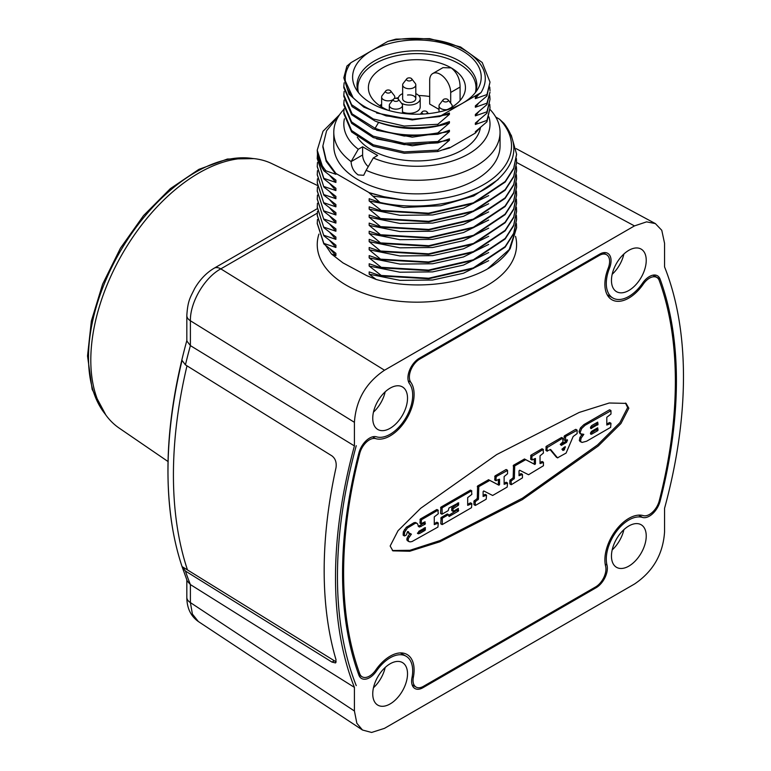 <?xml version="1.0" encoding="UTF-8"?>
<svg xmlns="http://www.w3.org/2000/svg" width="771" height="771" viewBox="0 0 771 771"><rect width="100%" height="100%" fill="white"/><g stroke="black" fill="none" stroke-linecap="round" stroke-linejoin="round"><path stroke-width="1.16" d="M186.929 340.194C168.001 409.15 163.23 471.958 172.617 528.617A410.654 237.092 120 0 1 182.052 360.394L185.435 364.866L331.973 455.902C335.385 458.523 336.734 462.446 336.011 467.679A421.4 243.299 120 0 0 336.011 659.754L335.578 662.935L331.973 662.087L185.435 571.051L182.052 566.579L187.266 581.055L190.398 584.582L354.419 687.385L354.419 711.007L356.857 723.285L362.495 730.021L371.603 732.45L384.478 728.354L634.504 584.013C653.018 571.562 663.041 554.214 664.554 531.951L664.554 508.33A421.988 243.636 -60 0 0 664.554 266.872L664.554 243.27L661.778 230.298L655.379 223.6L646.599 221.855L634.466 225.913L516.589 162.45M354.419 687.385A421.988 243.636 -60 0 1 354.419 445.927L354.419 422.325L190.398 320.765C189.974 302.454 204.546 277.57 220.805 268.867L317.305 213.153M634.466 225.913L384.517 370.225C365.984 382.676 355.951 400.043 354.419 422.325M400.361 652.921L406.086 656.227A31.9 18.417 120 0 1 411.974 677.757A15.95 9.204 120 0 0 414.914 688.522A15.95 9.204 120 0 0 422.894 687.732L596.089 587.743A15.95 9.204 120 0 0 607.008 565.153L605.187 564.102M406.086 656.227A31.9 18.417 120 0 0 376.46 671.04A16.037 9.262 120 0 1 361.56 678.49A16.037 9.262 120 0 1 358.872 675.107A412.013 237.882 120 0 1 358.872 453.059A16.037 9.262 120 0 1 376.46 436.82A31.9 18.417 120 0 0 405.141 419A31.9 18.417 120 0 0 409.517 383.707A16.037 9.262 120 0 1 409.411 370.61A16.037 9.262 120 0 1 419.27 358.293L599.713 254.122A16.037 9.262 120 0 1 607.731 253.322A16.037 9.262 120 0 1 609.456 268.279A31.9 18.417 120 0 0 612.897 298.02A31.9 18.417 120 0 0 642.522 283.208A16.037 9.262 120 0 1 657.412 275.758A16.037 9.262 120 0 1 660.101 279.15A412.013 237.882 120 0 1 660.101 501.189A16.037 9.262 120 0 1 642.522 517.428A31.9 18.417 120 0 0 616.376 531.537A31.9 18.417 120 0 0 607.008 565.153M372.75 693.89A24.585 14.196 120 0 0 377.838 705.147A24.585 14.196 120 0 0 396.786 698.565A24.585 14.196 120 0 0 407.522 673.815A24.585 14.196 120 0 0 402.423 662.559A24.585 14.196 120 0 0 383.476 669.151A24.585 14.196 120 0 0 372.75 693.89M372.75 418.248A24.585 14.196 120 0 0 377.838 429.505A24.585 14.196 120 0 0 396.786 422.922A24.585 14.196 120 0 0 407.522 398.173A24.585 14.196 120 0 0 402.423 386.917A24.585 14.196 120 0 0 383.476 393.509A24.585 14.196 120 0 0 372.75 418.248M611.461 280.432A24.585 14.196 120 0 0 616.549 291.689A24.585 14.196 120 0 0 635.497 285.106A24.585 14.196 120 0 0 646.233 260.357A24.585 14.196 120 0 0 641.135 249.1A24.585 14.196 120 0 0 622.187 255.693A24.585 14.196 120 0 0 611.461 280.432M611.461 556.074A24.585 14.196 120 0 0 616.549 567.331A24.585 14.196 120 0 0 635.497 560.748A24.585 14.196 120 0 0 646.233 535.999A24.585 14.196 120 0 0 641.135 524.743A24.585 14.196 120 0 0 622.187 531.335A24.585 14.196 120 0 0 611.461 556.074M362.331 729.906L198.34 621.522L192.393 614.053L190.398 602.594L190.398 584.582A413.593 238.788 -60 0 1 185.435 571.051M384.517 370.225L220.805 268.867A13.29 7.671 60 0 0 214.155 268.202L214.155 268.202C206.397 272.809 199.901 279.574 194.658 288.518C190.466 297.298 187.777 300.17 186.823 315.532L186.823 340.965L190.398 345.62L354.419 445.927M172.617 528.617A410.654 237.092 120 0 0 182.052 566.579L336.223 661.932M383.794 196.682L402.761 199.882A94.611 54.625 0 0 0 494.703 176.964A94.611 54.625 0 0 0 499.492 119.206L504.032 123.418C520.386 145.073 516.271 165.505 491.686 184.712C466.089 203.621 418.557 211.187 379.978 202.436L369.174 192.866L383.794 196.682L369.174 192.644L335.905 173.436L335.905 174.313L326.037 170.873C321.517 165.534 318.664 159.925 317.488 154.046L317.247 150.094L323.01 131.253L339.597 114.667M339.346 115.033L326.586 130.781L322.885 145.883L326.22 160.195L335.905 173.436M495.743 117.038L499.492 119.206M402.761 199.882L373.636 196.191M329.901 175.634L335.905 182.448L323.859 178.361L317.247 158.228L317.469 154.422M322.885 147.145L326.2 161.39L335.905 174.313M511.231 135.127L516.589 154.161L513.698 168.242L505.188 181.513L473.365 202.84L428.522 213.201L381.231 210.396L369.174 201L403.917 207.486L440.636 205.741L473.741 195.95L498.133 179.547M516.387 223.542L516.589 227.349L509.217 249.563L487.378 269.021C458.07 285.463 411.579 289.578 376.103 279.43L369.174 274.177L399.87 280.345L432.627 280.027L463.477 273.213L488.679 260.675M516.387 215.417L516.589 219.215L513.688 233.305L505.14 246.614L473.298 267.923L428.666 278.235L381.231 275.449L369.174 266.043L399.87 272.211L432.627 271.893L463.477 265.079L488.679 252.541M329.901 240.687L335.905 247.491L323.859 243.405L317.247 223.282L317.469 219.484M329.901 248.821L335.905 255.625L331.443 253.967L325.68 245.448M488.216 268.559A99.671 57.546 0 0 0 510.19 248.628L516.589 227.609M369.174 274.177L369.174 271.903L381.231 275.989L381.231 275.449M381.231 275.989L428.743 278.765L473.288 268.462L505.101 247.202L513.698 233.835L516.589 219.494M516.387 207.283L516.589 211.081L513.688 225.171L505.178 238.441L473.336 259.779L428.551 270.11L381.231 267.315L369.174 257.919L369.174 255.635L381.231 259.721L369.174 249.785L369.174 247.51L381.231 251.587L369.174 241.651L369.174 239.376L381.231 243.463L369.174 233.526L369.174 231.242L381.231 235.328L369.174 225.392L369.174 223.108L381.231 227.194L369.174 217.258L369.174 214.984L381.231 219.06L369.174 209.124L369.174 206.85L381.231 210.936L381.231 210.396M369.174 266.043L369.174 263.769L381.231 267.855L381.231 267.315M381.231 267.855L428.666 270.64L473.298 260.328L505.14 239.02L513.688 225.71L516.589 211.35M381.231 259.721L428.551 262.516L473.336 252.175L505.178 230.847L513.688 217.576L516.589 203.216M516.387 199.149L516.589 202.946L513.698 217.027L505.169 230.317L473.413 251.606L428.531 261.986L381.231 259.191M381.231 251.587L428.531 254.391L473.413 244.012L505.169 222.723L513.698 209.433L516.589 195.082M516.387 191.025L516.589 194.822L513.698 208.902L505.111 222.25L473.471 243.463L428.618 253.842L381.231 251.057M516.387 182.891L516.589 186.688L513.698 200.768L505.101 214.136L473.5 235.309L428.743 245.708L381.231 242.923M381.231 243.463L428.618 246.248L473.471 235.859L505.111 214.656L513.698 201.298L516.589 186.977M381.231 227.194L428.763 229.98L473.375 219.639L505.092 198.426L513.688 185.05L516.589 170.709M516.387 166.632L516.589 170.42L513.698 184.51L505.111 197.858L473.288 219.137L428.753 229.44L381.231 226.664M381.231 235.328L428.743 238.104L473.5 227.715L505.101 206.541L513.698 193.174L516.589 178.805M516.387 174.757L516.589 178.554L513.688 192.644L505.092 206.021L473.375 227.233L428.763 237.574L381.231 234.789M381.231 210.936L428.618 213.721L473.307 203.399L505.159 182.081L513.688 168.791L516.589 154.451M516.387 158.498L516.589 162.296L513.688 176.386L505.159 189.676L473.307 210.994L428.618 221.325L381.231 218.53M381.231 219.06L428.753 221.846L473.288 211.543L505.111 190.264L513.698 176.916L516.589 162.546M317.247 223.532L323.859 243.944L335.905 253.351L335.905 255.625M317.247 215.427L323.859 235.81L335.905 245.217L335.905 247.491M323.859 243.944L323.859 243.405M323.859 235.81L317.247 215.148L317.469 211.341M317.247 207.264L323.859 227.686L335.905 237.083L335.905 239.367L323.859 235.28M323.859 227.686L317.247 207.014L317.469 203.216M317.247 199.159L323.859 219.552L335.905 228.948L335.905 231.233L323.859 227.146M323.859 219.552L317.247 198.889L317.469 195.082M317.247 191.025L323.859 211.418L335.905 220.824L335.905 223.098L323.859 219.012M323.859 211.418L317.247 190.755L317.469 186.948M317.247 182.881L323.859 203.284L335.905 212.69L335.905 214.964L323.859 210.888M323.859 203.284L317.247 182.621L317.469 178.824M317.247 174.757L323.859 195.159L335.905 204.556L335.905 206.84L323.859 202.754M323.859 195.159L317.247 174.487L317.469 170.69M317.247 166.623L323.859 187.025L335.905 196.422L335.905 198.706L323.859 194.62M323.859 187.025L317.247 166.363L317.469 162.556M317.247 158.508L323.859 178.891L335.905 188.297L335.905 190.572L323.859 186.486M323.859 178.891L323.859 178.361M317.247 150.326L323.859 170.757L335.905 180.163L335.905 182.448M323.859 170.757L326.037 170.873M369.174 201L369.174 198.716L379.978 202.436M376.103 279.43L366.871 275.69L342.95 262.872L331.443 253.967M317.488 154.046A99.671 57.546 0 0 0 323.859 170.613M369.174 257.919L399.87 264.077L432.627 263.769L463.477 256.955L488.679 244.417M369.174 249.785L399.87 255.953L432.627 255.635L463.477 248.821L488.679 236.283M369.174 241.651L399.87 247.819L432.627 247.501L463.487 240.687L488.679 228.149M329.901 216.294L335.905 223.098M329.901 232.553L335.905 239.367M329.901 224.428L335.905 231.233M329.901 208.16L335.905 214.964M369.174 217.258L399.87 223.426L432.627 223.108L463.477 216.294L488.679 203.756M369.174 233.526L399.87 239.685L432.627 239.367L463.477 232.563L488.679 220.024M369.174 225.392L399.87 231.551L432.627 231.242L463.477 224.428L488.679 211.89M329.901 200.036L335.905 206.84M329.901 191.902L335.905 198.706M329.901 183.768L335.905 190.572M369.174 209.124L399.87 215.292L432.627 214.974L463.477 208.16L488.679 195.622M317.324 185.416L271.855 163.616A152.841 88.241 120 0 0 198.879 173.003A152.841 88.241 -60 0 0 99.97 304.612A152.841 88.241 -60 0 0 119.158 428.088L168.011 461.521M373.463 687.761A24.585 14.196 120 0 0 385.182 667.464M373.463 412.128A24.585 14.196 120 0 0 385.182 391.822M612.174 274.303A24.585 14.196 120 0 0 623.893 254.006M612.174 549.945A24.585 14.196 120 0 0 623.893 529.648M186.987 365.83A410.933 237.256 120 0 0 187.478 569.952M356.25 685.641A419.328 242.104 -60 0 1 356.25 445.705M490.009 109.424A83.133 47.995 180 0 1 500.051 132.294L500.051 145.873A83.133 47.995 180 0 1 448.732 190.215A83.133 47.995 180 0 1 358.139 179.807A83.133 47.995 180 0 1 333.785 145.873L333.785 132.294A83.133 47.995 180 0 1 344.03 109.212M500.051 132.294A83.133 47.995 180 0 1 453.589 175.364A83.133 47.995 180 0 1 366.138 170.295L363.69 175.306L358.139 174.911C353.725 171.673 351.383 167.23 351.104 161.611A83.133 47.995 180 0 1 333.785 132.294M366.138 170.295L373.309 157.959A73.091 42.193 0 0 0 455.256 160.021A73.091 42.193 0 0 0 488.91 116.826M344.415 118.773A73.091 42.193 0 0 0 358.264 149.275L351.104 161.611L362.611 154.971L362.611 146.769L377.655 155.453L373.309 157.959M358.264 149.275L362.611 146.769M480.439 127.552A63.8 36.835 0 0 1 462.031 150.143A63.8 36.835 180 0 1 357.272 137.171M479.803 128.092L475.36 133.075L475.36 131.716L486.944 121.799L486.944 120.421L475.36 124.478L478.589 120.488M376.576 138.847L412.244 145.777L449.426 140.216L437.841 150.133L404.235 151.897L373.337 144.842L351.605 130.55L343.827 112.248L343.827 113.626L351.605 131.928L373.251 146.191L404.206 153.265L437.841 151.511L449.426 147.454L449.426 148.051L443.373 149.767M449.426 148.051L475.36 133.075M475.726 132.699L478.589 129.104M343.827 95.026L343.827 96.404L351.605 114.696L373.251 128.959L404.206 136.043L437.841 134.279L437.841 132.901C415.376 136.881 394.453 135.349 375.082 128.304L352.106 113.867L343.827 95.026L344.117 91.402M376.576 121.625L378.638 122.435C401.546 130.405 425.139 130.588 449.426 122.984L437.841 132.901M489.758 104.326L490.009 107.94L486.944 120.421M343.827 112.248L344.117 108.634M489.758 95.71L490.009 99.334L486.944 111.805L475.36 115.862L478.589 111.872M376.576 130.232L412.234 137.171L449.426 131.6L437.841 141.517L404.206 143.281L373.251 136.197L351.605 121.934L343.827 103.642L344.117 100.018M343.827 103.642L343.827 105.02L351.605 123.321L373.337 137.614L404.235 144.659L437.841 142.895L449.426 138.838L449.426 140.216M475.36 124.478L475.36 123.1L486.944 113.183L486.944 111.805M437.841 134.279L449.426 130.222L449.426 131.6M475.36 115.862L475.36 114.484L486.944 104.567L486.944 103.189L475.36 107.246L475.36 105.868L486.944 95.961L486.944 94.582L475.36 98.64L475.36 97.262L481.037 92.587L439.509 116.566L449.426 113L449.426 114.378L437.841 124.285L404.206 126.049L373.251 118.975L351.605 104.711L343.827 86.41L344.117 82.796M437.841 151.511L437.841 150.133M437.841 142.895L437.841 141.517M343.827 86.41L343.827 87.788L352.106 106.629L375.082 121.066C394.453 128.111 415.376 129.644 437.841 125.663L449.426 121.606L449.426 122.984M437.841 125.663L437.841 124.285M486.944 121.799L490.009 107.94M486.944 104.567L490.009 92.096L486.944 103.189M486.944 113.183L490.009 99.334M481.037 92.587C488.207 80.463 486.299 69.033 475.322 58.288C462.889 46.308 444.684 39.726 420.696 38.55C409.382 37.914 398.405 38.878 387.755 41.432L396.005 39.119L429.63 38.637L460.576 46.983L482.222 62.518L490.009 82.102L486.944 94.582M387.755 41.432L350.921 62.692C342.642 74.103 343.374 85.764 353.089 97.657A73.091 42.193 0 0 0 412.784 119.226L439.509 116.566M353.089 97.657L343.827 77.794L346.892 66.113L350.921 62.692M489.758 87.094L490.009 90.718M343.827 77.794L349.012 94.255L363.796 107.121L386.107 115.881L412.784 119.226M486.944 95.961L490.009 82.102M475.36 98.64L478.589 94.65M475.36 107.246L478.589 103.266M376.576 113.009L412.244 119.939L449.426 114.378M462.398 103.353A64.311 37.133 0 0 0 478.136 88.472A64.311 37.133 0 0 0 450.447 45.412A64.311 37.133 0 0 0 371.449 50.847A64.311 37.133 0 0 0 355.701 88.472A64.311 37.133 0 0 0 462.398 103.353M475.649 92.221A59.926 34.599 0 0 0 476.844 85.369A59.926 34.599 0 0 0 439.846 53.401A59.926 34.599 0 0 0 374.552 60.909A59.926 34.599 0 0 0 356.992 85.369A59.926 34.599 0 0 0 358.187 92.221M368.259 166.642A10.63 6.139 60 0 1 362.611 154.971M475.399 92.539A59.078 34.107 180 0 0 475.996 87.711A59.078 34.107 180 0 0 458.697 63.588A59.078 34.107 0 0 0 394.309 56.196A59.078 34.107 0 0 0 357.84 87.711A59.078 34.107 0 0 0 358.438 92.539M439.027 109.434L429.688 104.046L429.688 80.338A14.851 8.577 60 0 1 432.762 73.534A14.851 8.577 60 0 1 444.212 77.514A14.851 8.577 60 0 1 450.698 92.462L460.085 87.046C460.017 78.989 457.068 72.609 451.237 67.896A48.525 28.016 180 0 1 465.443 87.711A48.525 28.016 180 0 1 445.455 110.369M388.382 110.369A48.525 28.016 180 0 1 382.609 107.526A48.525 28.016 0 0 1 368.393 87.711A48.525 28.016 0 0 1 398.347 61.825A48.525 28.016 0 0 1 451.237 67.896L442.997 67.636L432.762 73.534M429.688 96.51A48.525 28.016 0 0 0 418.74 95.546M398.414 97.647A48.525 28.016 0 0 0 395.909 98.293M381.635 104.307A48.525 28.016 0 0 0 379.611 105.627M401.421 103.16A10.967 6.332 180 0 0 412.071 104.827A10.967 6.332 0 0 0 420.205 98.707L420.205 106.976A10.967 6.332 180 0 1 412.071 113.096A10.967 6.332 180 0 1 402.491 111.978M381.635 105.772A10.967 6.332 0 0 0 380.585 106.282M398.279 99.112A10.967 6.332 180 0 1 398.26 98.707A10.967 6.332 180 0 1 402.645 93.638M420.205 98.707A10.967 6.332 0 0 0 415.81 93.638M407.522 95.035A6.582 3.797 0 0 1 415.81 98.707A6.582 3.797 0 0 1 410.933 102.379A6.582 3.797 180 0 1 402.645 98.707L402.645 84.926A6.582 3.797 180 0 1 403.223 83.374L406.78 78.777A2.689 1.552 180 0 1 411.126 78.314A2.689 1.552 0 0 1 411.685 78.777L415.241 83.374A6.582 3.797 0 0 1 415.81 84.926A6.582 3.797 0 0 1 411.753 88.434A6.582 3.797 0 0 1 404.573 87.615A6.582 3.797 180 0 1 402.645 84.926M450.698 92.462L450.698 103.179M460.085 87.046L460.085 100.509M398.366 99.208A2.689 1.552 0 0 1 397.431 101.117A2.689 1.552 0 0 1 394.01 100.934A2.689 1.552 180 0 1 393.461 99.208A2.689 1.552 180 0 1 397.807 98.746A2.689 1.552 0 0 1 398.366 99.208L401.922 103.796A6.582 3.797 0 0 1 402.491 105.348A6.582 3.797 0 0 1 398.434 108.865A6.582 3.797 0 0 1 391.254 108.036A6.582 3.797 180 0 1 389.326 105.348A6.582 3.797 180 0 1 389.904 103.796L393.461 99.208M423.761 114.021A2.689 1.552 0 0 1 422.71 113.645A2.689 1.552 180 0 1 422.161 111.911A2.689 1.552 180 0 1 426.508 111.448A2.689 1.552 0 0 1 427.057 111.911L428.387 113.636M426.064 113.848A2.689 1.552 0 0 0 427.057 111.911M448.067 99.787A2.689 1.552 0 0 1 447.132 101.695A2.689 1.552 0 0 1 443.72 101.512A2.689 1.552 180 0 1 443.161 99.787A2.689 1.552 180 0 1 447.508 99.324A2.689 1.552 0 0 1 448.067 99.787L451.623 104.384A6.582 3.797 0 0 1 452.201 105.935A6.582 3.797 0 0 1 451.845 107.169M447.151 109.627A6.582 3.797 0 0 1 440.964 108.615A6.582 3.797 180 0 1 439.027 105.935A6.582 3.797 180 0 1 439.605 104.384L443.161 99.787M411.685 78.777A2.689 1.552 0 0 1 410.75 80.685A2.689 1.552 0 0 1 407.329 80.512A2.689 1.552 180 0 1 406.78 78.777M390.675 90.911A2.689 1.552 0 0 1 389.75 92.819A2.689 1.552 0 0 1 386.329 92.636A2.689 1.552 180 0 1 385.77 90.911A2.689 1.552 180 0 1 390.126 90.448A2.689 1.552 0 0 1 390.675 90.911L394.232 95.498A6.582 3.797 0 0 1 394.81 97.05A6.582 3.797 0 0 1 394.203 98.64M393.2 99.536A6.582 3.797 0 0 1 383.572 99.738A6.582 3.797 180 0 1 381.635 97.05A6.582 3.797 180 0 1 382.214 95.498L385.77 90.911M605.62 566.271A14.62 8.442 -60 0 1 595.597 586.933L423.375 686.363A14.62 8.442 -60 0 1 416.07 687.086A14.62 8.442 -60 0 1 413.362 677.266A33.895 19.564 120 0 0 407.078 654.502A33.895 19.564 120 0 0 375.708 670.086A14.62 8.442 -60 0 1 362.168 676.813A14.62 8.442 -60 0 1 359.72 673.709A410.683 237.111 -60 0 1 359.72 453.483A14.62 8.442 -60 0 1 375.708 438.641A33.895 19.564 120 0 0 406.086 419.665A33.895 19.564 120 0 0 410.789 382.262A14.62 8.442 -60 0 1 410.731 370.321A14.62 8.442 -60 0 1 419.703 359.132L599.269 255.452A14.62 8.442 -60 0 1 606.584 254.729A14.62 8.442 -60 0 1 608.184 268.298A33.895 19.564 120 0 0 611.895 299.746A33.895 19.564 120 0 0 643.274 284.162A14.62 8.442 -60 0 1 656.805 277.435A14.62 8.442 -60 0 1 659.263 280.548A410.683 237.111 -60 0 1 659.263 500.774A14.62 8.442 -60 0 1 643.274 515.616A33.895 19.564 120 0 0 615.576 530.66A33.895 19.564 120 0 0 605.62 566.271M628.828 408.225L626.071 403.387L609.244 403.002L579.214 412.427L496.678 454.582L420.696 508.272L398.048 530.689L390.155 546.022L392.911 550.87L409.738 551.246L439.769 541.82L522.304 499.675L598.286 445.975L620.925 423.558L628.828 408.225M392.352 550.504L409.902 550.301L440.28 540.471L522.497 498.162L597.573 444.906L619.874 422.73L627.652 407.551L625.454 403.069M581.883 434.593L579.937 437.475L579.329 440.607L582.076 442.429L586.596 441.234L610.622 427.365L610.979 423.443L609.447 422.556L606.796 424.079M610.979 423.443L606.796 425.023L606.796 417.284L610.979 414.046L610.979 410.731L609.447 409.854L583.926 424.59L580.486 427.866L579.098 431.394L580.033 433.716L583.82 434.333L581.112 438.159L580.505 441.291M579.329 440.607L580.9 441.744M577.132 430.276L575.6 429.389L564.411 435.856L564.054 439.778L565.586 440.665L567.215 439.721L567.514 440.183L566.415 442.458L561.375 445.378L560.257 444.375L563.003 441.735L562.647 438.227L547.063 447.633L547.063 450.948L550.619 449.493L557.52 457.829L566.097 453.069L573.171 436.482L577.132 433.581L577.132 430.276L565.586 436.531L565.586 440.665M565.943 440.453L565.239 441.783L560.421 444.568M563.003 438.429L561.471 437.543L546.244 446.342L545.887 450.264L547.42 451.151M550.099 449.609L556.354 457.155L557.828 457.849M511.395 484.651L509.862 483.764L509.862 480.458L513.178 477.721L513.534 465.221L514.71 465.906L514.353 478.396L511.038 481.143L511.395 484.651L522.459 477.856L522.459 474.541L519.028 475.697L519.028 470.869L519.635 470.214L528.559 474.743L543.449 465.732L543.449 462.427L540.037 463.564L540.037 455.825L543.449 453.03L543.092 449.512L531.788 456.451L532.154 459.969L535.45 458.475L535.45 463.834L534.843 464.479L525.687 459.68L514.71 465.906M522.459 474.541L520.926 473.664L519.028 474.753M543.449 462.427L541.917 461.54L540.037 462.629M543.449 449.724L541.917 448.838L530.978 455.16L532.154 455.834M532.154 459.969L530.621 459.082L530.978 455.16M534.274 458.745L534.274 463.149L535.45 463.834M513.534 465.221L524.511 458.996L533.667 463.805L534.274 463.149M496.245 480.699L494.712 479.813L495.069 475.89L496.245 476.565L495.878 480.497L499.541 479.205L499.541 484.564L498.933 485.21L489.778 480.41L478.801 486.636L478.444 499.136L475.129 501.873L475.485 505.381L486.193 499.203L486.549 495.281L483.118 496.428L483.118 491.599L483.725 490.944L492.65 495.474L507.183 487.079L507.54 483.157L504.128 484.304L504.128 476.555L507.54 473.76L507.54 470.455L496.245 476.565M498.365 479.475L498.365 483.88L499.541 484.564M475.485 505.381L473.953 504.494L473.953 501.189L477.268 498.452L477.625 485.961L488.602 479.735L497.758 484.535L498.365 483.88M486.549 495.281L485.017 494.394L483.118 495.493M507.54 483.157L506.007 482.27L504.128 483.359M507.54 470.455L506.007 469.568L495.069 475.89M471.852 503.762L467.679 505.342L467.679 497.603L471.852 494.365L471.495 490.848L442.101 507.819L442.101 514.161L448.221 510.624L448.944 508.012L458.697 502.788L458.34 505.333L452.895 508.889L453.261 511.327L458.34 508.397L458.34 511.144L449.079 516.493L448.365 514.71L442.313 518.199L442.313 524.54L471.495 507.684L471.852 503.762L470.32 502.875L467.679 504.398M471.852 491.06L470.32 490.173L440.925 507.145L442.101 507.819M442.101 514.161L440.569 513.274L440.925 507.145M457.531 503.049L457.531 504.041L458.697 504.716M453.261 511.327L451.719 510.441L451.719 508.214L457.531 504.041M457.531 508.86L457.531 509.853L458.697 510.527M448.722 515.346L457.531 509.853M448.722 514.912L447.19 514.026L441.137 517.524L442.313 518.199M442.313 524.54L440.781 523.654L441.137 517.524M404.679 535.922L406.433 534.91L407.204 532.414L408.379 531.605L409.488 533.638L411.415 534.11L408.206 538.707L408.36 541.184L409.95 541.888L412.022 541.55L437.918 527.075L438.285 523.143L434.275 524.627L434.275 516.888L438.285 513.746L437.918 510.238L421.496 519.721L421.139 523.644L425.062 521.794L425.062 524.241L419.463 527.036L418.46 526.4L417.583 523.866L416.562 523.162L415.145 523.384L407.435 528.029L404.611 532.269L404.322 535.72L403.146 535.035L403.435 531.595L406.259 527.345L413.969 522.709L415.386 522.487L416.407 523.191M410.451 534.043L408.312 532.954L409.276 533.359L407.541 531.537M407.184 540.51L408.871 541.599L407.184 540.51L406.789 539.286L408.1 536.057L410.239 533.436M438.285 523.143L436.752 522.256L434.275 523.692M438.285 510.441L436.752 509.554L420.32 519.037L421.496 519.721M421.496 523.846L419.964 522.969L420.32 519.037M424.243 522.266L425.419 523.615M418.287 526.362L424.243 522.94M590.451 433.514L591.704 434.15L590.817 434.237M596.87 428.281L596.87 429.399L598.045 430.083L597.689 430.7L591.704 434.15C590.085 434.121 590.085 433.157 591.704 431.259L597.689 427.809L598.045 430.083M590.528 433.475L596.87 429.399M596.87 422.604L596.513 424.349L590.451 427.838M563.919 447.402L563.283 448.924L564.16 449.965L562.965 450.466L561.914 449.204L565.182 446.669L564.459 449.599M562.31 449.676L563.283 448.924M424.243 527.884L423.886 529.687L417.4 533.156M580.091 441.532L582.076 442.429M579.937 437.475L581.112 438.159M581.45 435.143L582.625 435.817M579.098 431.895L581.199 434.391M579.098 431.394L580.274 432.57M583.926 424.59L585.102 425.264L581.662 428.551L580.274 432.068M610.979 410.731L585.102 425.264M590.528 427.799L591.704 428.474C590.085 428.445 590.085 427.481 591.704 425.582L597.689 422.132L598.045 424.407L590.817 428.56M567.215 439.721L567.514 440.183L566.964 439.865M565.182 446.669L565.49 447.132L564.941 446.814M418.508 526.487L419.463 527.036L418.46 526.4M417.583 523.866L415.386 522.487M418.913 531.229L425.419 527.615L425.062 530.361L419.742 533.436L417.699 533.542L418.913 531.229M406.789 539.286L407.965 539.96M407.03 538.033L408.206 538.707M407.734 532.096L408.909 532.78M407.926 531.759L408.717 532.212M404.505 529.494L405.681 530.169M406.259 527.345L407.435 528.029M407.117 526.66L408.293 527.345M413.969 522.709L415.145 523.384M417.67 533.31L418.576 533.84M418.566 532.761L419.742 533.436M354.419 711.007L190.398 602.594A13.29 7.671 0 0 1 186.823 597.361L186.823 579.946M185.435 364.866A413.593 238.788 -60 0 1 190.398 345.62L190.398 320.765A13.29 7.671 0 0 1 186.823 315.532M331.973 662.087L333.939 660.949M422.894 687.732L421.833 687.125M376.46 671.04L375.448 670.462M609.456 268.279L608.415 267.682M660.101 279.15L653.143 275.131M660.101 501.189L659.272 500.716M642.522 517.428L638.542 515.134M596.089 587.743L595.145 587.194M318.924 234.095A99.671 57.546 0 0 0 370.485 295.544A99.671 57.546 0 0 0 487.397 285.318A99.671 57.546 0 0 0 515.558 236.34M252.657 158.498A151.174 87.277 120 0 0 143.888 217.364A151.174 87.277 120 0 0 88.501 357.503A151.174 87.277 120 0 0 105.135 414.017M375.082 128.304L378.638 122.338M643.274 284.162L642.262 283.583M599.269 255.452L598.335 254.912M419.703 359.132L418.778 358.592M410.789 382.262L408.235 380.787M375.708 438.641L372.586 436.839M359.72 453.483L358.891 453.001M359.72 673.709L358.023 672.726M413.362 677.266L412.186 676.591M580.486 427.866L581.662 428.551M596.513 430.016L597.689 430.7M596.513 424.349L597.689 425.023M596.87 423.722L598.045 424.407M545.887 446.958L547.063 447.633M546.244 446.342L547.42 447.016M565.239 441.783L566.415 442.458M565.548 441.417L566.724 442.091M564.054 436.473L565.23 437.147M564.411 435.856L565.586 436.531M562.984 449.291L564.16 449.965M513.178 465.848L514.353 466.522M524.27 459.024L525.437 459.709M524.511 458.996L525.687 459.68M533.667 463.805L534.843 464.479M530.621 455.777L531.788 456.451M509.862 480.458L511.038 481.143M510.219 479.841L511.395 480.516M512.821 478.338L513.987 479.022M513.178 477.721L514.353 478.396M494.712 476.507L495.878 477.182M473.953 501.189L475.129 501.873M474.31 500.572L475.485 501.246M476.912 499.078L478.078 499.753M477.268 498.452L478.444 499.136M477.268 486.578L478.444 487.253M477.625 485.961L478.801 486.636M488.361 479.764L489.527 480.439M488.602 479.735L489.778 480.41M497.758 484.535L498.933 485.21M440.781 518.141L441.947 518.825M457.164 510.469L458.34 511.144M451.719 508.214L452.895 508.889M452.085 507.597L453.261 508.272M457.164 504.658L458.34 505.333M440.569 507.761L441.744 508.446M419.896 525.861L421.072 526.545M423.886 523.557L425.062 524.241M419.964 519.664L421.139 520.338M408.1 536.057L409.276 536.732M403.146 533.108L404.322 533.783M403.435 531.595L404.611 532.269M423.886 529.687L425.062 530.361M424.243 529.07L425.419 529.744M198.34 621.522C190.745 616.135 186.9 608.078 186.823 597.361M214.155 268.202L317.267 208.681M607.172 294.715L612.897 298.02M516.589 227.879L516.589 227.349M516.589 219.745L516.589 219.215M516.589 211.62L516.589 211.081M516.589 203.486L516.589 202.946M516.589 195.352L516.589 194.822M516.589 187.218L516.589 186.688M516.589 170.96L516.589 170.42M516.589 179.094L516.589 178.554M516.589 154.701L516.589 154.161M516.589 162.826L516.589 162.296M317.247 215.678L317.247 215.148M317.247 223.812L317.247 223.282M317.247 207.553L317.247 207.014M317.247 199.419L317.247 198.889M317.247 191.285L317.247 190.755M317.247 183.161L317.247 182.621M317.247 175.027L317.247 174.487M317.247 166.893L317.247 166.363M317.247 158.759L317.247 158.228M317.247 150.634L317.247 150.094M322.885 145.883L322.885 147.454M655.379 223.6L516.156 148.639M253.881 158.614L227.387 159.038L198.908 169.35L170.314 188.673L143.531 215.601L120.421 248.214L102.61 284.191L91.373 320.977L87.528 355.99L92.154 389.374L105.849 415.02M357.84 87.711L357.84 91.151M475.996 87.711L475.996 91.151M402.491 113.279L402.491 105.348M389.326 110.638L389.326 105.348M422.161 111.911L420.407 114.175M452.201 106.947L452.201 105.935M439.027 111.959L439.027 105.935M415.81 98.707L415.81 84.926M394.81 98.428L394.81 97.05M381.635 106.947L381.635 97.05M656.805 277.435L652.892 275.18M606.584 254.729L603.153 252.753M362.168 676.813L358.785 674.856M416.07 687.086L412.128 684.821M610.873 410.5L609.697 409.825M610.873 423.212L609.697 422.527M557.568 457.868L556.392 457.193M547.169 451.18L545.993 450.495M562.907 438.198L561.731 437.523M565.326 440.694L564.16 440.01M577.026 430.045L575.85 429.37M530.718 459.314L531.894 459.988M542.177 448.809L543.343 449.493M542.177 461.511L543.343 462.195M521.177 473.635L522.352 474.31M509.968 483.995L511.144 484.68M506.268 469.539L507.434 470.223M506.268 482.251L507.434 482.925M485.267 494.365L486.443 495.049M474.059 504.735L475.235 505.41M494.809 480.044L495.984 480.728M440.877 523.885L442.053 524.569M447.44 514.006L448.616 514.681M451.825 510.672L453.001 511.356M440.675 513.505L441.85 514.19M470.58 490.144L471.746 490.828M470.58 502.846L471.746 503.53M420.07 523.201L421.245 523.875M437.003 509.535L438.179 510.209M437.003 522.237L438.179 522.911M408.563 533.127L409.729 533.811M403.252 535.267L404.428 535.951M415.848 522.671L417.024 523.345"/></g></svg>
